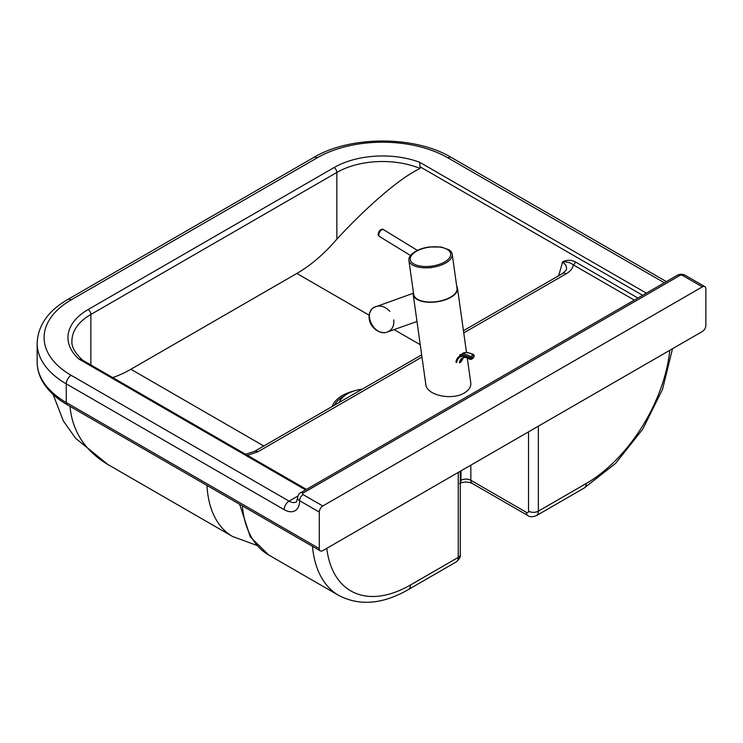 <?xml version="1.0" encoding="UTF-8"?>
<svg xmlns="http://www.w3.org/2000/svg" width="743" height="743" viewBox="0 0 743 743"><rect width="100%" height="100%" fill="white"/><g stroke="black" fill="none" stroke-linecap="round" stroke-linejoin="round"><path stroke-width="1.11" d="M705.85 325.415A4.969 2.87 -60 0 1 702.339 331.508L322.796 550.628A4.969 2.87 -60 0 1 320.317 550.869A4.969 2.87 -60 0 1 319.286 548.594L319.286 512.076A4.969 2.87 -60 0 1 322.796 505.992L303.125 494.624A1.988 1.152 180 0 1 303.125 493.008L679.845 275.504A4.969 2.87 -120 0 0 677.356 275.263C679.956 273.926 682.548 273.926 685.139 275.263L704.819 286.622A4.969 2.87 -60 0 1 705.85 288.897L705.85 325.415M679.845 275.504A1.988 1.152 180 0 1 682.659 275.504L702.339 286.863A4.969 2.87 -60 0 1 704.819 286.622M702.339 286.863L322.796 505.992M112.713 377.546A123.607 71.365 120 0 0 130.889 369.262L296.829 273.461A123.607 71.365 120 0 0 336.858 239.144C364.59 209.108 399.437 177.837 420.176 168.494L419.674 162.271A68.588 39.593 0 0 0 334.044 167.565L88.055 309.59A68.588 39.593 0 0 0 78.879 359.027L81.86 359.742L306.45 489.405M637.912 298.036L575.342 261.907C570.93 259.753 566.668 259.753 562.525 261.917C566.946 261.638 570.54 262.632 573.308 264.889L634.308 300.116M575.342 261.907A2.981 1.718 -60 0 1 573.308 264.889C572.788 268.344 570.42 271.306 566.185 273.768A6.956 4.021 -120 0 0 562.711 273.424A6.956 4.021 -120 0 0 562.702 273.424L566.37 269.913L566.603 268.232L565.748 264.972L562.525 261.917A123.607 71.365 -60 0 1 558.485 275.857M245.599 454.27L254.459 451.391A6.956 4.021 60 0 1 257.942 451.735L421.978 357.03M206.981 485.439A124.248 71.737 120 0 0 232.568 536.492L107.856 464.496C84.962 450.797 72.34 431.414 70 406.356M362.194 389.193A29.822 17.219 0 0 0 339.337 402.381M445.781 262.948A21.863 10.244 -8 0 0 452.208 254.217A21.863 10.244 -8 0 0 449.032 249.824L441.305 247.038L429.055 246.992C420.789 248.255 414.696 250.985 410.749 255.202A21.863 10.244 -8 0 0 408.901 260.291A21.863 10.244 -8 0 0 422.832 267.74A21.863 10.244 -8 0 0 445.781 262.948M408.901 260.291L413.702 294.488A21.863 10.244 -8 0 0 427.634 301.937A21.863 10.244 -8 0 0 450.583 297.144A21.863 10.244 -8 0 0 457.01 288.414L452.208 254.217M456.704 286.241A22.364 10.476 172 0 1 457.502 288.34A22.364 10.476 172 0 1 450.927 297.274A22.364 10.476 172 0 1 427.457 302.178A22.364 10.476 172 0 1 413.21 294.562A22.364 10.476 172 0 1 413.396 292.315M413.21 294.562L425.832 384.521C426.519 395.22 451.939 400.783 464.356 392.945C469.037 390.121 471.173 386.75 470.765 382.812L467.282 358.015M393.744 319.908C394.292 325.908 392.174 329.929 387.409 331.982C374.806 337.229 362.147 313.435 374.268 307.277L375.8 306.571C380.853 305.132 385.533 306.748 389.861 311.401M416.981 321.468L387.409 331.982C384.484 333.263 380.862 332.715 376.543 330.338C370.478 325.889 368.129 320.252 369.485 313.407C371.166 309.692 372.726 307.667 374.156 307.333L413.192 293.281M473.746 357.039A0.994 0.669 10.2 0 0 474.034 356.659L474.164 355.934A0.994 0.669 -169.8 0 1 473.876 356.306L472.919 358.172A0.994 0.576 60 0 1 472.724 358.479L474.034 356.659M456.629 362.538A17.303 9.993 -120 0 1 469.539 358.516A0.994 0.669 10.2 0 0 470.941 358.655L471.071 357.931A0.994 0.669 -169.8 0 1 469.678 357.782L469.799 359.333L471.313 359.296A0.994 0.576 -120 0 0 471.508 358.98L470.941 358.655M37.15 361.934C37.169 367.999 38.627 373.859 41.506 379.543C46.67 389.434 55.261 397.849 67.288 404.796A4.969 2.87 -60 0 1 66.266 402.52A99.395 57.387 180 0 1 37.15 361.934L37.15 343.275A99.395 57.387 0 0 0 66.266 383.852L284.142 509.642A6.956 4.021 -60 0 1 289.064 501.126L71.179 375.326A92.438 53.366 180 0 1 71.179 299.856L317.177 157.832A92.438 53.366 180 0 1 447.908 157.832L664.335 282.777M319.286 548.594L66.266 402.52L66.266 383.852A6.956 4.021 120 0 1 71.179 375.326M646.364 293.151L419.674 162.271M420.501 167.045L642.649 295.296M296.829 273.461L369.113 315.19M394.087 329.613L420.25 344.715M78.879 359.027L305.577 489.906M297.878 496.036L289.064 501.126A14.906 8.61 60 0 0 296.522 501.859L297.571 497.875A6.956 4.021 180 0 0 299.605 500.717A4.969 2.87 -60 0 1 303.125 494.624M88.055 309.59A3.975 2.294 60 0 1 90.86 314.465L336.858 172.441A3.975 2.294 -120 0 0 334.044 167.565M82.77 360.374C74.904 352.981 71.291 346.47 71.941 340.833A64.604 37.299 180 0 1 90.86 314.465L90.86 364.934M336.858 239.144L336.858 172.441A64.604 37.299 180 0 1 420.176 168.494M669.805 350.287A119.279 68.867 -60 0 1 586.153 483.554L538.359 511.147L538.359 426.176M460.27 482.82A6.956 4.021 -120 0 0 460.994 480.275L460.27 480.693M527.855 515.549C529.518 517.072 532.341 517.119 536.297 515.698A9.938 5.74 -120 0 0 538.359 511.147A6.956 4.021 180 0 1 528.524 511.147A2.981 1.718 60 0 1 526.415 512.364A6.956 4.021 -60 0 0 527.855 515.549L472.279 483.461A6.956 4.021 -60 0 1 470.839 480.275A6.956 4.021 0 0 0 460.994 480.275L460.994 470.839M526.415 512.364L470.839 480.275L470.839 465.164M456.174 561.959C459.397 559.228 460.762 556.767 460.27 554.566A6.956 4.021 180 0 1 458.236 557.408A9.938 5.74 60 0 1 456.174 561.959L408.381 589.552A9.938 5.74 60 0 0 410.442 585.001A119.279 68.867 -60 0 1 326.79 548.325M528.524 431.859L528.524 511.147M458.236 472.437L458.236 557.408L410.442 585.001M672.499 348.727L662.533 389.323L642.769 429.12L615.585 463.409L584.091 488.105A9.938 5.74 -120 0 0 586.153 483.554M463.753 332.901L566.185 273.768M247.456 455.338L257.942 451.735M312.478 546.346A129.217 74.606 120 0 0 338.808 595.459C359.612 606.242 382.803 604.273 408.381 589.552M338.808 595.459L268.678 554.965A129.217 74.606 -60 0 1 242.348 505.862M130.889 369.262L263.793 445.995M353.668 391.078A36.974 21.343 0 0 0 332.214 406.495M677.356 275.263L300.636 492.758A4.969 2.87 60 0 1 303.125 493.008M682.659 275.504A4.969 2.87 -60 0 1 685.139 275.263M284.142 509.642A21.863 12.622 -120 0 0 299.605 500.717L319.286 512.076M71.179 299.856A6.956 4.021 -120 0 0 67.706 299.513L313.695 157.488C350.176 135.532 414.91 135.532 451.382 157.488L666.369 281.606M317.177 157.832A6.956 4.021 -120 0 0 313.695 157.488M447.908 157.832A6.956 4.021 -60 0 1 451.382 157.488M334.424 405.223A35.478 20.488 180 0 1 344.204 396.019M444.667 261.963A20.377 9.538 172 0 1 410.898 261.22A20.377 9.538 172 0 1 435.853 246.806A20.377 9.538 172 0 1 444.667 261.963M379.079 236.07A3.975 2.22 -58.5 0 1 379.989 231.51A3.975 2.22 -58.5 0 1 383.667 229.726C382.664 228.77 381.252 229.141 379.432 230.822C378.011 233.441 377.75 235.048 378.651 235.652L379.506 236.506A3.975 2.22 -58.5 0 1 379.079 236.07M462.527 353.38A19.383 11.191 60 0 1 473.245 354.978L470.43 356.603A19.383 11.191 -120 0 0 459.713 355.005L466.037 352.396C471.016 353.343 473.588 354.188 473.737 354.931A0.994 0.529 123.6 0 1 473.895 355.349A0.994 0.669 -169.8 0 1 474.164 355.934A0.994 0.994 0 0 0 473.737 354.931A0.994 0.529 123.6 0 0 473.245 354.978A0.994 0.576 60 0 1 473.876 356.306L471.071 357.931A0.994 0.576 -120 0 0 470.43 356.603A0.994 0.529 123.6 0 0 469.678 357.782A18.389 10.616 60 0 0 455.923 362.045M472.919 358.172L471.508 358.98M463.084 357.708A15.315 8.842 -120 0 0 460.818 362.017L459.415 362.825A15.315 8.842 60 0 1 462.397 358.015C464.115 356.909 466.585 357.346 469.799 359.333M463.808 357.207L461.394 361.265A1.988 1.337 -169.8 0 1 460.818 362.017M67.288 404.796L320.317 550.869M472.279 483.461C468.034 481.622 463.799 481.622 459.555 483.461M460.27 554.566L460.27 471.257M584.091 488.105L536.297 515.698M239.692 504.321L250.289 536.892L268.678 554.965M232.568 536.492L256.697 545.343M254.459 451.391L421.671 354.848M463.446 330.728L562.711 273.424M107.856 464.496L75.61 438.277L63.369 420.993L53.115 394.496M300.636 492.758C299.169 493.166 298.147 494.875 297.571 497.875M37.15 343.275C37.939 325.462 48.119 310.871 67.706 299.513M466.493 352.386L457.502 288.34M417.39 250.4L383.667 229.726M430.791 267.944L430.234 267.601M410.498 255.499L379.506 236.506M472.724 358.479L471.313 359.296M370.711 323.827L373.348 327.635"/></g></svg>

